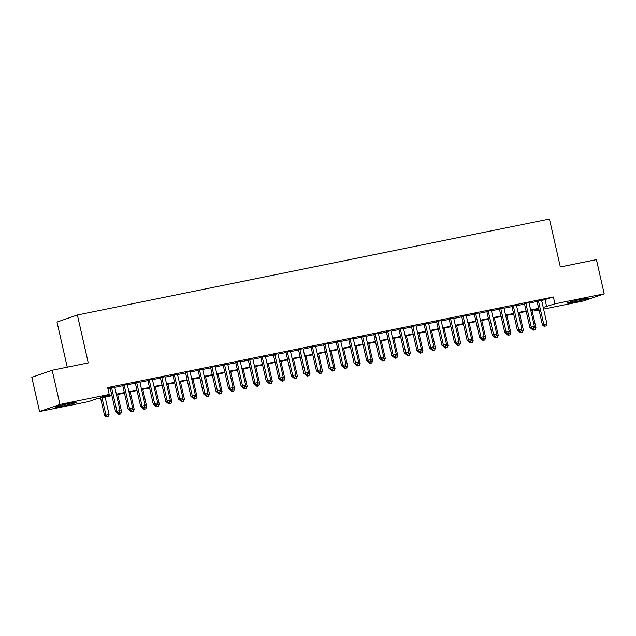 <?xml version="1.0" encoding="UTF-8"?>
<svg xmlns="http://www.w3.org/2000/svg" width="636" height="636" viewBox="0 0 636 636"><rect width="100%" height="100%" fill="white"/><g stroke="black" fill="none" stroke-linecap="round" stroke-linejoin="round"><path stroke-width="0.95" d="M70.381 403.2A10.963 0.556 -12.8 0 1 76.773 402.262A10.963 0.556 -12.8 0 1 61.787 406.189A10.963 0.556 -12.8 0 1 55.388 407.12A10.963 0.556 -12.8 0 1 70.381 403.2M581.988 299.198A10.963 0.556 -12.8 0 1 588.387 298.268A10.963 0.556 -12.8 0 1 573.394 302.187A10.963 0.556 -12.8 0 1 567.002 303.126A10.963 0.556 -12.8 0 1 581.988 299.198M67.257 367.179L57.009 322.07L77.377 314.987L549.44 219.023L560.332 266.945L596.425 259.607L604.2 293.832L583.824 300.915L543.597 309.096M539.042 310.026L534.55 310.932L538.899 309.422M534.288 309.796L534.55 310.932M111.92 395.656L97.109 398.661L88.857 401.539L39.575 411.556L59.951 404.464L109.225 394.447L100.965 397.325L111.793 395.123M59.951 404.464L52.176 370.239L31.8 377.323L39.575 411.556M114.711 386.95L110.147 387.88M127.264 384.398L122.708 385.329M139.817 381.846L135.261 382.777M152.37 379.295L147.814 380.225M164.931 376.743L160.367 377.673M177.484 374.191L172.92 375.121M190.037 371.639L185.481 372.561M202.59 369.087L198.035 370.009M215.143 366.535L210.588 367.457M227.704 363.983L223.141 364.905M240.257 361.431L235.702 362.353M252.81 358.879L248.255 359.801M265.363 356.327L260.808 357.249M277.924 353.775L273.361 354.697M290.477 351.223L285.914 352.145M303.03 348.671L298.475 349.593M315.583 346.119L311.028 347.041M328.136 343.567L323.581 344.489M340.697 341.015L336.134 341.937M353.25 338.463L348.695 339.385M365.803 335.911L361.248 336.834M378.356 333.359L373.801 334.282M390.917 330.807L386.354 331.73M403.47 328.255L398.907 329.178M416.024 325.704L411.468 326.626M428.577 323.152L424.021 324.074M441.13 320.592L436.574 321.522M453.691 318.04L449.127 318.97M466.244 315.488L461.68 316.418M478.797 312.936L474.241 313.866M491.35 310.384L486.794 311.314M503.911 307.832L499.347 308.762M516.464 305.28L511.901 306.21M529.017 302.728L524.462 303.658M541.665 300.582L553.368 297.004L107.675 387.602L109.225 394.447M107.929 388.747L110.243 388.278M114.798 387.348L122.796 385.726M127.351 384.796L135.349 383.174M139.912 382.244L147.902 380.622M152.465 379.692L160.463 378.07M165.018 377.14L173.016 375.518M177.571 374.588L185.569 372.966M190.124 372.036L198.122 370.414M202.685 369.484L210.675 367.862M215.238 366.932L223.236 365.31M227.791 364.38L235.789 362.759M240.344 361.828L248.342 360.207M252.905 359.276L260.895 357.655M265.458 356.724L273.456 355.103M278.012 354.173L286.009 352.551M290.565 351.621L298.562 349.991M303.118 349.069L311.115 347.439M315.679 346.517L323.668 344.887M328.232 343.965L336.229 342.335M340.785 341.413L348.782 339.783M353.338 338.861L361.335 337.231M365.899 336.309L373.889 334.679M378.452 333.757L386.45 332.127M391.005 331.205L399.003 329.575M403.558 328.653L411.556 327.023M416.111 326.101L424.109 324.471M428.672 323.549L436.662 321.919M441.225 320.997L449.223 319.367M453.778 318.445L461.776 316.815M466.331 315.893L474.329 314.264M478.892 313.341L486.882 311.712M491.445 310.789L499.443 309.16M503.998 308.237L511.996 306.608M516.551 305.685L524.549 304.056M529.104 303.134L537.102 301.504M541.57 300.176L537.015 301.106M52.176 370.239L88.269 362.902L77.377 314.987M553.368 297.004L554.926 303.849L604.2 293.832M543.216 307.427L554.926 303.849M116.356 394.193L124.354 392.571M128.909 391.641L136.907 390.019M141.462 389.089L149.46 387.467M154.015 386.537L162.013 384.915M166.576 383.985L174.566 382.363M179.129 381.433L187.127 379.811M191.682 378.881L199.68 377.259M204.236 376.329L212.233 374.707M216.789 373.777L224.786 372.155M229.35 371.225L237.347 369.603M241.903 368.673L249.9 367.052M254.456 366.121L262.453 364.5M267.009 363.569L275.006 361.948M279.57 361.017L287.559 359.396M292.123 358.466L300.12 356.844M304.676 355.914L312.674 354.292M317.229 353.362L325.227 351.74M329.782 350.81L337.78 349.18M342.343 348.258L350.341 346.628M354.896 345.706L362.894 344.076M367.449 343.154L375.447 341.524M380.002 340.602L388 338.972M392.563 338.05L400.553 336.42M405.116 335.498L413.114 333.868M417.669 332.946L425.667 331.316M430.222 330.394L438.22 328.764M442.775 327.842L450.773 326.212M455.336 325.29L463.334 323.66M467.889 322.738L475.887 321.108M480.442 320.186L488.44 318.557M492.995 317.634L500.993 316.005M505.556 315.082L513.546 313.453M518.109 312.53L526.107 310.901M530.663 309.978L538.66 308.349M538.779 308.881L530.782 310.511M526.226 311.433L518.229 313.063M513.673 313.985L505.676 315.615M501.112 316.537L493.123 318.167M488.559 319.089L480.562 320.719M476.006 321.641L468.009 323.271M463.453 324.193L455.456 325.823M450.9 326.745L442.902 328.375M438.339 329.297L430.341 330.927M425.786 331.849L417.788 333.479M413.233 334.401L405.235 336.031M400.68 336.953L392.682 338.583M388.119 339.505L380.129 341.135M375.566 342.057L367.568 343.686M363.013 344.609L355.015 346.238M350.46 347.161L342.462 348.79M337.907 349.713L329.909 351.342M325.346 352.265L317.348 353.894M312.793 354.816L304.795 356.446M300.24 357.368L292.242 358.998M287.687 359.928L279.689 361.55M275.126 362.48L267.136 364.102M262.573 365.032L254.575 366.654M250.02 367.584L242.022 369.206M237.466 370.136L229.469 371.758M224.913 372.688L216.916 374.31M212.352 375.24L204.355 376.862M199.799 377.792L191.802 379.414M187.246 380.344L179.249 381.966M174.693 382.896L166.696 384.518M162.132 385.448L154.143 387.07M149.579 388L141.582 389.622M137.026 390.552L129.029 392.174M124.473 393.104L116.475 394.725M545.108 299.874L546.666 306.719M536.967 300.915L542.428 324.924L543.804 324.447L538.39 300.629M544.734 326.181L545.99 325.926L544.734 326.181L543.804 324.447L546.944 323.811L541.53 299.985M542.428 324.924L544.185 326.371M545.99 325.926L546.944 323.811M531.41 328.74L533.175 330.203L534.979 329.758L533.175 330.203M533.596 328.112L535.925 327.643L531.982 310.265M535.925 327.643L534.979 329.758M533.723 330.012L532.984 328.637M524.414 303.467L529.868 327.476L531.251 326.999L525.837 303.181M532.181 328.733L533.437 328.478L532.181 328.733L531.251 326.999L534.383 326.363L528.977 302.537M529.868 327.476L531.632 328.923M533.437 328.478L534.383 326.363M511.861 306.019L517.314 330.028L518.69 329.551L513.284 305.733M519.628 331.284L520.884 331.03L519.628 331.284L518.69 329.551L521.83 328.915L516.416 305.089M517.314 330.028L519.071 331.475M520.884 331.03L521.83 328.915M499.308 308.571L504.761 332.58L506.137 332.103L500.723 308.285M507.067 333.836L508.323 333.582L507.067 333.836L506.137 332.103L509.277 331.467L503.863 307.641M504.761 332.58L506.518 334.027M508.323 333.582L509.277 331.467M486.755 311.123L492.208 335.132L493.584 334.655L488.17 310.837M494.514 336.388L495.77 336.134L494.514 336.388L493.584 334.655L496.724 334.019L491.31 310.193M492.208 335.132L493.965 336.579M495.77 336.134L496.724 334.019M518.857 331.292L520.614 332.755L522.426 332.31L520.614 332.755M521.043 330.664L523.372 330.195L519.429 312.817M523.372 330.195L522.426 332.31M521.17 332.564L520.431 331.189M506.304 333.844L508.061 335.307L509.865 334.862L508.061 335.307M508.49 333.216L510.819 332.747L506.868 315.369M510.819 332.747L509.865 334.862M508.609 335.116L507.87 333.741M495.508 337.859L497.312 337.414L495.508 337.859L493.759 336.412M495.937 335.768L498.266 335.299L494.315 317.921M498.266 335.299L497.312 337.414M496.056 337.668L495.317 336.293M481.19 338.956L482.955 340.411L484.759 339.966L482.955 340.411M483.376 338.32L485.705 337.851L481.762 320.472M485.705 337.851L484.759 339.966M483.503 340.22L482.764 338.845M474.194 313.675L479.647 337.684L481.031 337.207L475.617 313.389M481.961 338.94L483.217 338.686L481.961 338.94L481.031 337.207L484.163 336.571L478.757 312.753M479.647 337.684L481.412 339.131M483.217 338.686L484.163 336.571M468.637 341.508L470.402 342.963L472.206 342.518L470.402 342.963M470.823 340.872L473.152 340.403L469.209 323.024M473.152 340.403L472.206 342.518M470.95 342.772L470.211 341.397M461.641 316.227L467.094 340.236L468.47 339.759L463.064 315.941M469.408 341.492L470.664 341.238L469.408 341.492L468.47 339.759L471.61 339.123L466.196 315.305M467.094 340.236L468.859 341.683M470.664 341.238L471.61 339.123M456.084 344.06L457.841 345.515L459.653 345.07L457.841 345.515M458.27 343.424L460.599 342.955L456.648 325.576M460.599 342.955L459.653 345.07M458.397 345.324L457.65 343.949M449.088 318.779L454.541 342.788L455.917 342.311L450.503 318.493M456.855 344.044L458.103 343.79L456.855 344.044L455.917 342.311L459.057 341.675L453.643 317.857M454.541 342.788L456.298 344.235M458.103 343.79L459.057 341.675M443.523 346.612L445.287 348.067L447.092 347.622L445.287 348.067M445.717 345.976L448.046 345.507L444.095 328.128M448.046 345.507L447.092 347.622M445.836 347.876L445.097 346.501M436.535 321.331L441.988 345.348L443.364 344.863L437.95 321.045M444.294 346.596L445.55 346.342L444.294 346.596L443.364 344.863L446.504 344.227L441.09 320.409M441.988 345.348L443.745 346.787M445.55 346.342L446.504 344.227M430.97 349.164L432.734 350.619L434.539 350.174L432.734 350.619M433.164 348.528L435.493 348.059L431.542 330.68M435.493 348.059L434.539 350.174M433.283 350.428L432.544 349.053M423.974 323.883L429.435 347.9L430.81 347.415L425.397 323.597M431.741 349.148L432.997 348.894L431.741 349.148L430.81 347.415L433.951 346.779L428.537 322.961M429.435 347.9L431.192 349.339M432.997 348.894L433.951 346.779M420.181 353.171L421.986 352.726L420.181 353.171L418.432 351.724M420.603 351.08L422.932 350.611L418.989 333.232M422.932 350.611L421.986 352.726M420.73 352.98L419.991 351.605M411.42 326.435L416.874 350.452L418.257 349.967L412.844 326.149M419.188 351.7L420.444 351.446L419.188 351.7L418.257 349.967L421.39 349.331L415.984 325.513M416.874 350.452L418.639 351.891M420.444 351.446L421.39 349.331M408.05 353.632L410.379 353.163L406.436 335.784M408.177 355.532L409.433 355.278L408.177 355.532L407.438 354.157M410.379 353.163L409.433 355.278M407.62 355.723L405.863 354.276M398.867 328.987L404.321 353.004L405.696 352.519L400.29 328.701M406.635 354.252L407.891 353.998L406.635 354.252L405.696 352.519L408.837 351.883L403.423 328.065M404.321 353.004L406.078 354.443M407.891 353.998L408.837 351.883M393.31 356.82L395.067 358.275L396.872 357.83L395.067 358.275M395.497 356.184L397.826 355.715L393.875 338.336M397.826 355.715L396.872 357.83M395.616 358.084L394.877 356.709M386.314 331.539L391.768 355.556L393.143 355.071L387.729 331.253M394.074 356.804L395.33 356.55L394.074 356.804L393.143 355.071L396.284 354.435L390.87 330.617M391.768 355.556L393.525 356.995M395.33 356.55L396.284 354.435M380.749 359.372L382.514 360.827L384.319 360.381L382.514 360.827M382.944 358.736L385.273 358.267L381.322 340.888M385.273 358.267L384.319 360.381M383.063 360.636L382.323 359.26M373.761 334.091L379.215 358.108L380.59 357.623L375.176 333.805M381.521 359.356L382.777 359.101L381.521 359.356L380.59 357.623L383.731 356.987L378.317 333.169M379.215 358.108L380.972 359.547M382.777 359.101L383.731 356.987M361.2 336.643L366.662 360.66L368.037 360.175L362.623 336.357M368.967 361.908L370.224 361.653L368.967 361.908L368.037 360.175L371.17 359.539L365.764 335.721M366.662 360.66L368.419 362.099M370.224 361.653L371.17 359.539M348.647 339.195L354.101 363.212L355.476 362.727L350.07 338.909M356.414 364.46L357.671 364.205L356.414 364.46L355.476 362.727L358.617 362.091L353.203 338.273M354.101 363.212L355.866 364.651M357.671 364.205L358.617 362.091M336.094 341.747L341.548 365.764L342.923 365.279L337.509 341.46M343.861 367.012L345.11 366.757L343.861 367.012L342.923 365.279L346.064 364.643L340.65 340.824M341.548 365.764L343.305 367.203M345.11 366.757L346.064 364.643M323.541 344.299L328.995 368.316L330.37 367.831L324.956 344.012M331.3 369.564L332.556 369.309L331.3 369.564L330.37 367.831L333.51 367.195L328.096 343.376M328.995 368.316L330.752 369.755M332.556 369.309L333.51 367.195M310.98 346.851L316.442 370.868L317.817 370.39L312.403 346.564M318.747 372.116L320.003 371.861L318.747 372.116L317.817 370.39L320.957 369.747L315.543 345.928M316.442 370.868L318.199 372.306M320.003 371.861L320.957 369.747M298.427 349.403L303.881 373.419L305.264 372.942L299.85 349.116M306.194 374.668L307.45 374.413L306.194 374.668L305.264 372.942L308.396 372.299L302.99 348.48M303.881 373.419L305.646 374.858M307.45 374.413L308.396 372.299M285.874 351.954L291.328 375.971L292.703 375.494L287.297 351.668M293.641 377.22L294.897 376.965L293.641 377.22L292.703 375.494L295.843 374.85L290.429 351.032M291.328 375.971L293.085 377.418M294.897 376.965L295.843 374.85M273.321 354.506L278.775 378.523L280.15 378.046L274.736 354.22M281.08 379.772L282.336 379.517L281.08 379.772L280.15 378.046L283.29 377.402L277.876 353.584M278.775 378.523L280.532 379.97M282.336 379.517L283.29 377.402M260.768 357.058L266.222 381.075L267.597 380.598L262.183 356.772M268.527 382.323L269.783 382.069L268.527 382.323L267.597 380.598L270.737 379.954L265.323 356.136M266.222 381.075L267.979 382.522M269.783 382.069L270.737 379.954M248.207 359.61L253.669 383.627L255.044 383.15L249.63 359.324M255.974 384.875L257.23 384.621L255.974 384.875L255.044 383.15L258.176 382.506L252.77 358.688M253.669 383.627L255.426 385.074M257.23 384.621L258.176 382.506M235.654 362.162L241.108 386.179L242.483 385.702L237.077 361.876M243.421 387.435L244.677 387.173L243.421 387.435L242.483 385.702L245.623 385.058L240.209 361.24M241.108 386.179L242.873 387.626M244.677 387.173L245.623 385.058M223.101 364.722L228.555 388.731L229.93 388.254L224.516 364.428M230.868 389.987L232.116 389.725L230.868 389.987L229.93 388.254L233.07 387.61L227.656 363.792M228.555 388.731L230.311 390.178M232.116 389.725L233.07 387.61M210.548 367.274L216.001 391.283L217.377 390.806L211.963 366.98M218.307 392.539L219.563 392.277L218.307 392.539L217.377 390.806L220.517 390.162L215.103 366.344M216.001 391.283L217.758 392.73M219.563 392.277L220.517 390.162M197.987 369.826L203.448 393.835L204.824 393.358L199.41 369.532M205.754 395.091L207.01 394.829L205.754 395.091L204.824 393.358L207.964 392.714L202.55 368.896M203.448 393.835L205.205 395.282M207.01 394.829L207.964 392.714M185.434 372.378L190.887 396.387L192.271 395.91L186.857 372.084M193.201 397.643L194.457 397.381L193.201 397.643L192.271 395.91L195.403 395.266L189.997 371.448M190.887 396.387L192.652 397.834M194.457 397.381L195.403 395.266M172.881 374.93L178.334 398.939L179.71 398.462L174.304 374.636M180.648 400.195L181.904 399.941L180.648 400.195L179.71 398.462L182.85 397.818L177.436 374M178.334 398.939L180.091 400.386M181.904 399.941L182.85 397.818M160.328 377.482L165.781 401.491L167.157 401.014L161.743 377.188M168.087 402.747L169.343 402.493L168.087 402.747L167.157 401.014L170.297 400.378L164.883 376.552M165.781 401.491L167.538 402.938M169.343 402.493L170.297 400.378M147.775 380.034L153.228 404.043L154.604 403.566L149.19 379.74M155.534 405.299L156.79 405.045L155.534 405.299L154.604 403.566L157.744 402.93L152.33 379.104M153.228 404.043L154.985 405.49M156.79 405.045L157.744 402.93M135.214 382.586L140.675 406.595L142.051 406.118L136.637 382.292M142.981 407.851L144.237 407.597L142.981 407.851L142.051 406.118L145.183 405.482L139.777 381.656M140.675 406.595L142.432 408.042M144.237 407.597L145.183 405.482M122.661 385.138L128.114 409.147L129.49 408.67L124.084 384.844M130.428 410.403L131.684 410.148L130.428 410.403L129.49 408.67L132.63 408.034L127.216 384.208M128.114 409.147L129.879 410.594M131.684 410.148L132.63 408.034M110.108 387.69L115.561 411.699L116.937 411.222L111.523 387.396M117.875 412.955L119.131 412.7L117.875 412.955L116.937 411.222L120.077 410.586L114.663 386.76M115.561 411.699L117.318 413.146M119.131 412.7L120.077 410.586M368.196 361.924L369.961 363.379L371.766 362.933L369.961 363.379M370.39 361.288L372.712 360.819L368.769 343.44M372.712 360.819L371.766 362.933M370.51 363.188L369.77 361.812M355.643 364.476L357.408 365.931L359.213 365.485L357.408 365.931M357.83 363.84L360.159 363.371L356.216 345.992M360.159 363.371L359.213 365.485M357.957 365.74L357.217 364.364M343.09 367.028L344.847 368.483L346.66 368.037L344.847 368.483M345.276 366.392L347.606 365.923L343.655 348.544M347.606 365.923L346.66 368.037M345.404 368.292L344.656 366.916M332.294 371.034L334.099 370.589L332.294 371.034L330.545 369.588M332.723 368.944L335.053 368.475L331.102 351.096M335.053 368.475L334.099 370.589M332.843 370.844L332.103 369.468M317.976 372.132L319.741 373.586L321.546 373.141L319.741 373.586M320.17 371.496L322.5 371.026L318.549 353.648M322.5 371.026L321.546 373.141M320.29 373.396L319.55 372.02M305.423 374.684L307.188 376.138L308.993 375.693L307.188 376.138M307.609 374.055L309.939 373.578L305.995 356.2M309.939 373.578L308.993 375.693M307.737 375.948L306.997 374.572M292.87 377.235L294.627 378.69L296.44 378.245L294.627 378.69M295.056 376.607L297.386 376.13L293.442 358.752M297.386 376.13L296.44 378.245M295.184 378.5L294.444 377.124M280.317 379.787L282.074 381.242L283.879 380.797L282.074 381.242M282.503 379.159L284.833 378.682L280.881 361.304M284.833 378.682L283.879 380.797M282.623 381.051L281.883 379.676M267.756 382.339L269.521 383.794L271.326 383.349L269.521 383.794M269.95 381.711L272.28 381.234L268.328 363.856M272.28 381.234L271.326 383.349M270.069 383.603L269.33 382.228M256.968 386.346L258.773 385.901L256.968 386.346L255.219 384.899M257.397 384.263L259.719 383.786L255.775 366.408M259.719 383.786L258.773 385.901M257.516 386.155L256.777 384.78M244.415 388.898L246.219 388.453L244.415 388.898L242.658 387.451M244.836 386.815L247.165 386.338L243.222 368.96M247.165 386.338L246.219 388.453M244.963 388.707L244.224 387.332M232.283 389.367L234.612 388.89L230.661 371.511M232.41 391.259L233.666 391.005L232.41 391.259L231.663 389.884M234.612 388.89L233.666 391.005M231.854 391.45L230.097 390.011M217.544 392.547L219.301 394.002L221.105 393.557L219.301 394.002M219.73 391.919L222.059 391.442L218.108 374.063M222.059 391.442L221.105 393.557M219.849 393.811L219.11 392.436M204.983 395.099L206.748 396.554L208.552 396.109L206.748 396.554M207.177 394.471L209.506 393.994L205.555 376.623M209.506 393.994L208.552 396.109M207.296 396.363L206.557 394.988M192.43 397.651L194.195 399.106L195.999 398.661L194.195 399.106M194.616 397.023L196.945 396.546L193.002 379.175M196.945 396.546L195.999 398.661M194.743 398.915L194.004 397.54M179.877 400.203L181.634 401.658L183.446 401.213L181.634 401.658M182.063 399.575L184.392 399.098L180.449 381.727M184.392 399.098L183.446 401.213M182.19 401.467L181.451 400.092M169.51 402.127L171.839 401.65L167.888 384.279M169.629 404.019L170.885 403.765L169.629 404.019L168.89 402.644M171.839 401.65L170.885 403.765M169.081 404.21L167.324 402.771M154.763 405.307L156.528 406.762L158.332 406.317L156.528 406.762M156.957 404.679L159.286 404.202L155.335 386.831M159.286 404.202L158.332 406.317M157.076 406.571L156.337 405.196M142.21 407.859L143.975 409.314L145.779 408.868L143.975 409.314M144.404 407.231L146.725 406.754L142.782 389.383M146.725 406.754L145.779 408.868M144.523 409.123L143.784 407.748M129.657 410.411L131.421 411.866L133.226 411.42L131.421 411.866M131.843 409.783L134.172 409.306L130.229 391.935M134.172 409.306L133.226 411.42M131.97 411.675L131.231 410.3M117.104 412.963L118.86 414.418L120.673 413.972L118.86 414.418M119.29 412.335L121.619 411.858L117.668 394.487M121.619 411.858L120.673 413.972M119.417 414.227L118.67 412.851M100.56 397.961L104.55 415.531L109.066 414.41L105.115 397.039M101.975 397.675L105.926 415.054L106.856 416.779L106.307 416.978L108.112 416.524L106.856 416.779M109.066 414.41L108.112 416.524M106.307 416.978L104.55 415.531"/></g></svg>
